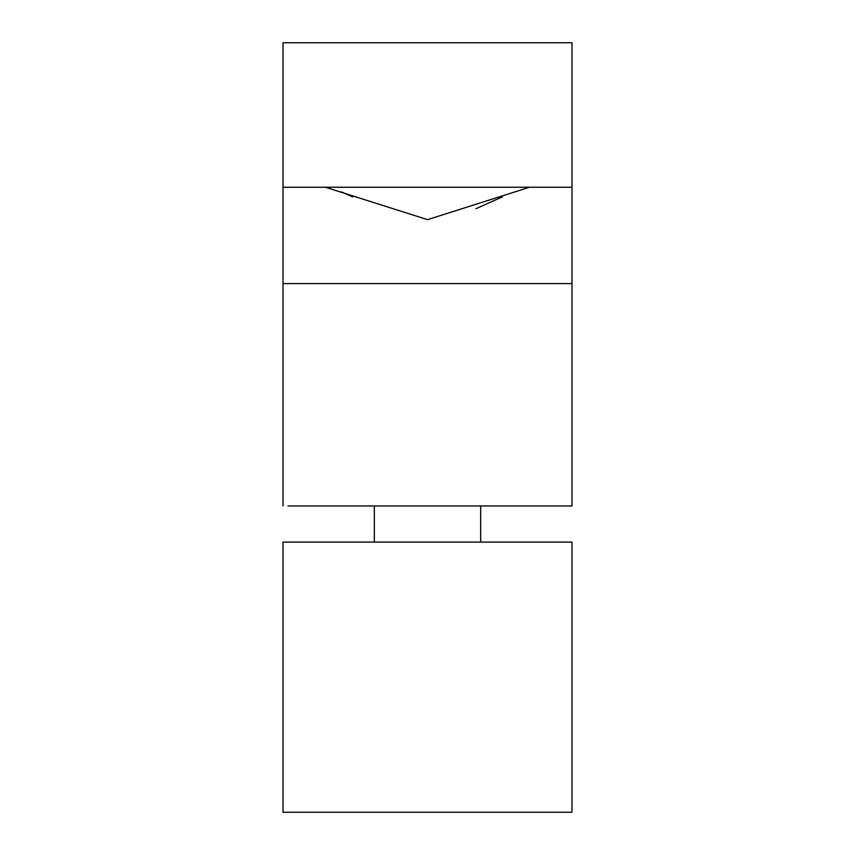<?xml version="1.0" encoding="UTF-8"?>
<svg xmlns="http://www.w3.org/2000/svg" width="855" height="855" viewBox="0 0 855 855"><rect width="100%" height="100%" fill="white"/><g stroke="black" fill="none" stroke-linecap="round" stroke-linejoin="round"><path stroke-width="1.28" d="M571.995 283.582L283.005 283.582L283.005 42.75L571.995 42.75L571.995 505.968L287.975 505.968M283.005 283.582L283.005 505.968M325.456 187.245L427.543 219.65L529.544 187.245M571.995 187.245L283.005 187.245M502.291 196.928L475.946 208.706M352.709 196.928L341.679 191.969M283.005 542.091L283.005 812.25L571.995 812.25L571.995 542.091L283.005 542.091M571.995 542.091L567.025 542.091M480.67 542.091L480.67 505.968M374.33 542.091L374.33 505.968"/></g></svg>
